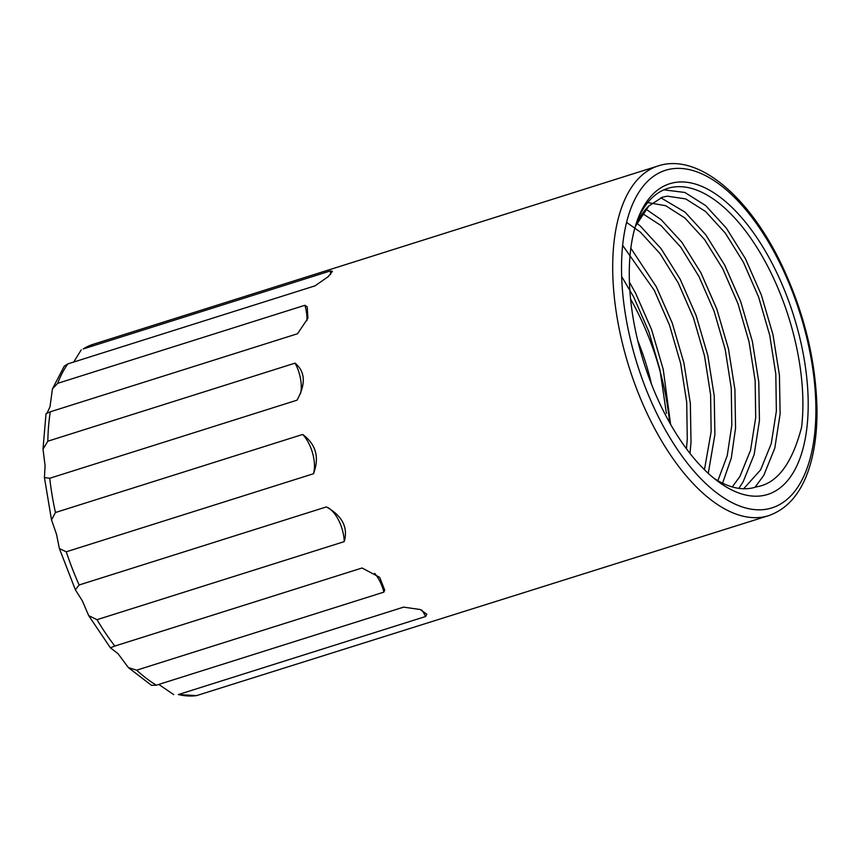 <?xml version="1.0" encoding="UTF-8"?>
<svg xmlns="http://www.w3.org/2000/svg" width="860" height="860" viewBox="0 0 860 860"><rect width="100%" height="100%" fill="white"/><g stroke="black" fill="none" stroke-linecap="round" stroke-linejoin="round"><path stroke-width="1.29" d="M83.183 348.977L93.321 344.258A183.384 88.344 72.5 0 0 83.183 348.977L330.423 270.911L332.422 271.33L328.208 276.662L315.083 285.832L67.843 363.887A183.384 88.344 72.5 0 0 57.652 383.345L304.892 305.279L307.235 306.848L307.891 318.308L297.538 333.734L50.299 411.8A183.384 88.344 72.5 0 0 47.837 441.191L295.077 363.135C305.354 371.713 305.988 384.076 296.969 400.201L49.729 478.267A183.384 88.344 72.5 0 0 55.438 512.517L302.677 434.45C316.018 444.351 319.63 457.445 313.491 473.731L66.252 551.797A183.384 88.344 72.5 0 0 79.131 584.983L326.37 506.916C342.28 515.86 348.246 527.427 344.247 541.617L97.008 619.684A183.384 88.344 72.5 0 0 114.821 646.064L362.06 567.998L379.69 577.339L384.71 590.089L383.904 592.121L136.665 670.176A183.384 88.344 72.5 0 0 156.348 685.194L403.587 607.138L420.164 609.504L426.829 614.233L425.614 616.502L178.375 694.558A183.384 88.344 72.5 0 0 196.51 695.622L768.614 515.656A183.384 88.344 -107.5 0 1 761.981 517.183A183.384 88.344 -107.5 0 1 627.091 360.652A183.384 88.344 -107.5 0 1 658.179 165.916C698.008 152.757 749.006 196.198 781.686 264.837C804.337 312.933 816.108 361.361 817 410.134C817.107 427.764 815.441 443.771 811.99 458.154C804.508 488.921 790.039 508.088 768.614 515.656M57.652 383.345L52.417 388.946L50.009 406.737C47.601 412.166 46.268 414.488 46.01 413.724L50.299 411.8M47.837 441.191L43 449.178L46.01 413.724M52.417 388.946L64.253 366.166L67.843 363.887M81.206 349.912L73.691 362.049M634.927 227.782A152.252 73.347 72.5 0 1 648.859 205.959L635.325 226.416M714.047 478.353A152.252 73.347 72.5 0 0 755.671 487.093A152.252 73.347 72.5 0 0 756.531 486.814A152.704 80.851 -106.8 0 1 755.65 487.104M635.991 224.234A159.078 76.637 -107.5 0 1 667.639 188.415A159.078 76.637 -107.5 0 1 673.38 187.093A159.078 76.637 -107.5 0 1 766.432 263.902A159.078 76.637 -107.5 0 1 801.552 427.431C791.985 463.873 776.978 483.664 756.531 486.814M675.573 182.385A162.916 78.486 -107.5 0 1 805.422 366.994A162.916 78.486 -107.5 0 1 718.573 481.858A162.916 78.486 -107.5 0 1 636.626 222.321A162.916 78.486 -107.5 0 1 675.573 182.385M648.859 205.959L662.297 197.262L667.263 196.166L685.742 198.918L705.587 211.517L725.313 233.125L743.448 262.311L758.638 297.13L769.721 335.25L775.806 374.111L776.365 411.101L771.226 443.749L760.605 469.861L743.663 488.749M642.484 213.527L661.039 225.578L680.765 247.185L698.9 276.372L714.09 311.191L725.173 349.31L731.258 388.172L731.817 425.173L727.237 455.66L717.874 480.697M622.651 245.379L654.353 290.443L669.542 325.263L680.625 363.382L686.71 402.243L687.269 439.234L686.43 448.726M621.662 276.501L633.68 296.969L648.881 331.788L659.953 369.908L666.414 413.434M626.574 222.385L640.367 232.103L660.093 253.711L678.228 282.897L693.418 317.716L704.501 355.836L710.596 394.697L711.145 431.698L704.447 469.7M647.73 202.562L665.715 205.712L684.915 218.042L704.641 239.65L722.776 268.836L737.966 303.655L749.049 341.775L755.144 380.636L755.693 417.627L750.554 450.274L739.933 476.386L732.29 486.954M651.493 384.226A135.407 65.231 72.5 0 0 637.776 340.764M43 449.178L45.085 465.647L44.43 477.558L49.729 478.267M196.51 695.622L178.375 694.558M158.777 684.431L173.709 694.622M156.348 685.194L151.5 685.345L128.398 667.618L136.665 670.176M114.821 646.064L110.359 647.784L118.024 653.675L128.398 667.618M79.131 584.983L75.368 589.788L82.313 600.796L88.709 615.642L97.008 619.684M55.438 512.517L51.503 519.913L56.523 534.286L59.383 548.54L66.252 551.797M669.564 422.529A159.078 76.637 72.5 0 0 630.563 299.022M660.803 197.778L684.99 212.108L705.684 234.662L724.722 265.127L740.675 301.484L752.339 341.291L758.778 381.862L759.445 420.486L754.155 454.575L743.137 481.837L738.837 488.351M636.894 223.277L640.442 226.18L661.136 248.723L680.174 279.199L696.127 315.555L707.791 355.352L714.23 395.933L714.896 434.558L708.264 473.344M629.413 282.112L635.626 293.26L651.579 329.616L663.243 369.424L670.606 424.367M663.823 189.856L684.85 192.457L705.662 205.583L726.356 228.136L745.383 258.602L761.347 294.958L773 334.766L779.45 375.336L780.117 413.961L774.817 448.049L763.809 475.3L754.994 487.308M645.892 209.109L661.114 219.655L681.808 242.197L700.846 272.674L716.799 309.019L728.452 348.827L734.902 389.408L735.569 428.033L731.29 458.058L722.572 483.202M630.832 248.196L656.298 286.735L672.251 323.091L683.904 362.888L690.354 403.469L691.021 442.094L690 453.413M304.892 305.279A26.649 12.846 -107.5 0 1 306.912 320.705M330.423 270.911A26.649 12.846 -107.5 0 1 330.519 274.534M765.636 509.346A176.988 85.269 72.5 0 0 769.044 243.025A176.988 85.269 72.5 0 0 621.543 264.923A176.988 85.269 72.5 0 0 765.636 509.346M302.677 434.45A26.649 12.846 -107.5 0 1 313.491 473.731M327.918 507.626A26.649 12.846 -107.5 0 1 344.247 541.617M374.68 573.384A26.649 12.846 -107.5 0 1 383.904 592.121M421.733 610.041A26.649 12.846 -107.5 0 1 425.614 616.502M295.077 363.135A26.649 12.846 -107.5 0 1 300.462 393.934M93.321 344.258L658.179 165.916M110.359 647.784L88.709 615.642M75.368 589.788L59.383 548.54M44.43 477.558L51.503 519.913"/></g></svg>
